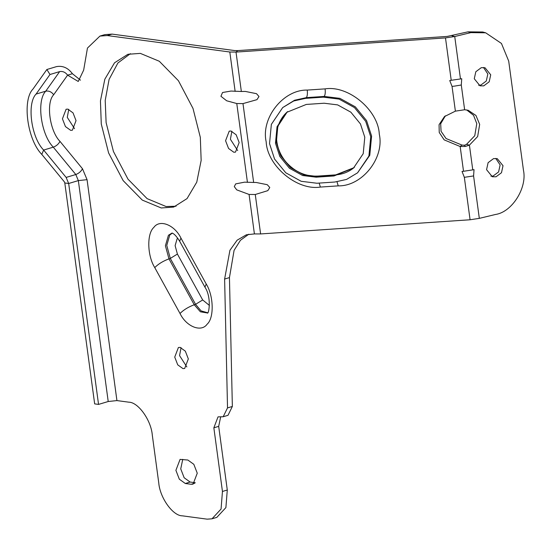 <?xml version="1.0" encoding="UTF-8"?>
<svg xmlns="http://www.w3.org/2000/svg" width="551" height="551" viewBox="0 0 551 551"><rect width="100%" height="100%" fill="white"/><g stroke="black" fill="none" stroke-linecap="round" stroke-linejoin="round"><path stroke-width="0.83" d="M80.487 80.171L72.422 73.71C68.055 67.869 62.759 65.5 56.539 66.609L46.869 69.502L32.964 89.083C21.978 100.186 27.343 139.871 41.793 154.39L64.288 181.754L64.798 182.966L68.675 183.49L98.546 404.406L108.216 401.514L116.929 400.584L128.776 402.175C138.198 402.113 151.132 420.213 152.296 435.097L158.757 482.903C159.914 497.787 172.849 515.888 182.278 515.826L207.135 519.159L212.004 518.808L221.061 509.041L222.452 491.458L213.85 427.81L218.031 416.866L223.176 416.756L227.522 407.905L224.615 279.047L229.939 250.278L237.123 240.195L246.345 234.802L254.41 233.92L260.602 233.941L255.271 194.496L267.814 190.646L269.776 187.519L267.276 184.695L256.098 182.457L253.646 182.457L242.984 103.602L256.973 99.655L258.984 96.515L256.504 93.677L245.305 91.425L241.345 91.487L236.014 52.083L237.75 50.596L234.643 50.561L112.08 34.107L104.773 34.637L99.938 36.084L87.457 48.061L83.662 70.115L78.242 81.458L67.594 75.156C65.411 72.236 62.759 71.051 59.646 71.609L49.983 74.502L36.07 94.083C26.655 103.595 31.255 137.619 43.639 150.058L66.134 177.422L68.675 183.49L78.345 180.597L108.216 401.514M46.869 69.502L49.983 74.502M64.798 182.966L94.662 403.883L98.546 404.406M241.345 91.487L230.993 91.06L222.542 92.506L220.93 96.273L226.675 100.785L236.778 103.533L242.984 103.602M235.139 91.411L229.815 52.008L107.245 35.553L99.938 36.084M253.646 182.457L244.582 182.161L235.683 183.889L234.285 186.624L236.758 189.875L249.073 194.448L255.271 194.496M233.796 152.234L228.569 148.481L225.566 140.719L229.223 131.145L230.931 131.021L236.152 134.775L239.162 142.544L235.504 152.11L233.796 152.234M182.966 368.605L177.739 364.852L174.736 357.089L178.393 347.516L180.101 347.392L185.329 351.145L188.332 358.915L184.675 368.481L182.966 368.605M161.25 207.968L142.289 200.096L123.169 180.625L108.602 152.944L101.281 124.03L100.44 100.943L104.835 79.199L114.546 62.773L127.928 54.287L140.347 53.385L159.308 61.264L178.428 80.728L192.995 108.409L200.316 137.323L201.156 160.41L196.762 182.161L187.051 198.58L173.675 207.066L161.25 207.968M191.135 484.274L185.308 483.496L179.33 479.205L175.9 470.327L180.081 459.389L187.857 460.03L193.828 464.321L197.258 473.199L193.077 484.136L191.135 484.274L194.785 483.186M70.673 130.332L65.445 126.585L62.442 118.816L66.099 109.243L67.801 109.119L73.028 112.872L76.031 120.641L72.374 130.208L70.673 130.332M74.543 128.659L67.27 117.37L68.765 109.346M220.696 416.825L218.685 426.364L227.287 490.011L225.896 507.595L216.839 517.361L212.004 518.808M248.804 234.216L240.45 240.264L234.085 250.34L229.45 277.601L232.357 406.459L228.011 415.309L223.176 416.756M186.844 366.932L179.571 355.636L181.059 347.619M237.667 150.561L230.401 139.265L231.888 131.248M185.308 483.496L190.136 482.049L195.247 482.731M190.136 482.049L184.165 477.758L180.735 468.88L182.746 459.341M176.058 206.232L166.085 206.522L147.117 198.642L128.004 179.178L113.437 151.497L106.109 122.584L105.207 100.461L109.084 79.413L117.914 62.979L130.373 53.674M466.683 109.938L473.543 115.311L476.78 123.61L474.762 135.732L466.525 144.348L464.507 145.25L461.903 145.044L446.055 138.528L441.055 131.283L440.683 123.72L445.401 115.813M260.602 233.941L470.079 219.766L479.322 218.368L495.459 214.484C511.962 212.19 527.355 187.829 523.45 170.19L508.697 61.071L501.444 43.446L485.658 32.798L482.766 32.006L467.978 31.841L447.219 36.421L237.75 50.596M316.122 177.181L302.623 175.514L289.42 168.234L279.798 156.443L275.479 143.226L277.05 126.716L286.775 112.321L306.287 104.435L324.146 103.223L337.639 104.89L350.842 112.17L360.464 123.961L364.783 137.178L363.219 153.688L353.494 168.083L333.982 175.969L316.122 177.181L316.983 176.437L334.85 175.225L353.921 167.704M305.468 98.374L323.327 97.162L339.072 99.104L354.472 107.597L365.699 121.358L370.74 136.779L368.908 156.036L357.565 172.828L346.565 179.419L334.801 182.03L316.942 183.242L301.197 181.3L285.79 172.807L274.563 159.046L269.529 143.625L271.354 124.368L282.704 107.576L293.704 100.985L305.468 98.374L306.328 97.63L294.565 100.241L282.704 107.576M479.322 218.368L473.584 175.934L464.341 177.332L462.034 171.437L463.522 171.271L460.175 146.525L444.154 139.858L439.223 132.44L439.078 124.691L444.471 116.571L455.388 111.144L464.631 109.752L468.15 110.262L475.94 115.455L479.673 124.395L477.655 136.524L469.418 145.133L465.313 146.449L460.175 146.525L461.903 145.044M460.471 78.951L449.74 80.508L452.047 86.404L454.665 86.094L461.29 85.006L461.738 78.71L460.471 78.951L454.733 36.511L451.841 35.725M451.228 80.343L445.49 37.909L236.014 52.083L229.815 52.008M445.49 37.909L454.733 36.511L470.871 32.626L485.658 32.798M463.522 171.271L472.765 169.88L469.418 145.133L466.525 144.348M473.584 175.934L474.032 169.639L472.765 169.88M496.024 176.795L492.325 176.747L486.567 169.68L488.11 162.669L493.565 158.605L497.264 158.647L503.022 165.72L501.479 172.725L496.024 176.795M483.73 85.866L480.031 85.818L474.273 78.752L475.816 71.74L481.271 67.677L484.97 67.718L490.727 74.791L489.192 81.796L483.73 85.866M483.482 67.477L487.842 73.999L486.299 81.011L480.837 85.074L478.626 85.274M495.776 158.406L500.129 164.928L498.593 171.94L493.131 176.003L490.92 176.203M59.646 71.609L45.74 91.184C36.325 100.702 40.926 134.719 53.302 147.165L75.804 174.529L78.345 180.597L87.058 179.667L116.929 400.584M72.422 73.71L67.594 75.156L53.681 94.738C45.836 102.665 49.666 131.014 59.99 141.387L82.485 168.751C81.059 171.457 78.834 173.379 75.804 174.529L66.134 177.422M59.99 141.387C58.564 144.086 56.34 146.015 53.302 147.165L43.639 150.058L41.793 154.39M53.681 94.738C51.498 91.817 48.846 90.633 45.74 91.184L36.07 94.083M247.433 182.353L236.778 103.533M82.485 168.751L87.058 179.667M254.41 233.92L249.073 194.448M206.226 284.006C213.74 295.935 214.243 318.03 207.135 324.188C201.273 332.618 186.362 326.729 180.019 313.485L154.748 267.586C147.227 255.657 146.731 233.562 153.839 227.405C159.694 218.974 174.605 224.863 180.955 238.108L206.226 284.006L204.938 287.147C211.825 297.45 208.795 314.525 207.376 313.058M287.643 111.578C282.146 116.344 278.648 122.474 277.125 129.967L276.623 139.672C277.373 148.026 280.576 155.554 286.217 162.269C295.095 172.022 305.619 176.623 317.782 176.079L316.983 176.437L303.491 174.77L290.287 167.49L280.666 155.699L276.347 142.482L277.821 126.248L287.209 111.956M317.782 176.079L335.642 174.874L333.982 175.969M357.565 172.828L369.776 155.292L371.601 136.035L366.567 120.614L355.34 106.853L339.933 98.36L324.195 96.425L323.327 97.162M338.218 185.866C362.076 186.438 384.66 157.999 379.288 134.148C378.172 110.007 348.377 85.116 325.104 88.876C325.489 92.623 325.186 95.144 324.195 96.425L306.328 97.63C307.32 96.349 307.623 93.835 307.244 90.082C283.386 89.51 260.795 117.955 266.174 141.8C267.283 165.941 297.085 190.839 320.358 187.071L338.218 185.866L337.012 181.823M455.388 111.144L452.047 86.404M470.079 219.766L464.341 177.332M325.104 88.876L307.244 90.082M320.358 187.071L319.187 183.09M464.631 109.752L461.29 85.006M224.615 279.047L229.45 277.601M232.357 406.459L227.522 407.905M213.85 427.81L218.685 426.364M227.287 490.011L222.452 491.458M467.978 31.841L470.871 32.626M107.245 35.553L112.08 34.107M465.313 146.449L464.507 145.25M180.955 238.108L179.66 241.248L204.938 287.147M207.451 312.982L200.399 311.804L194.241 304.765L168.971 258.867L165.403 245.76L168.441 235.256L171.995 233.08M180.019 313.485C183.573 309.896 188.311 306.99 194.241 304.765L195.571 304.317L201.081 310.888L207.624 312.754M154.748 267.586C158.302 263.998 163.041 261.091 168.971 258.867L170.3 258.419L195.571 304.317L202.685 299.958L209.442 305.474M172.263 233.169L169.77 234.995L166.76 245.415L170.3 258.419L177.408 254.059L202.685 299.958M177.787 238.259L177.071 238.92L175.122 245.656L177.408 254.059M335.642 174.874C342.853 174.323 349.093 171.809 354.355 167.339M444.471 116.578L444.857 116.247M172.236 233.032L172.305 233.183C172.208 233.342 174.447 232.915 179.66 241.248"/></g></svg>
